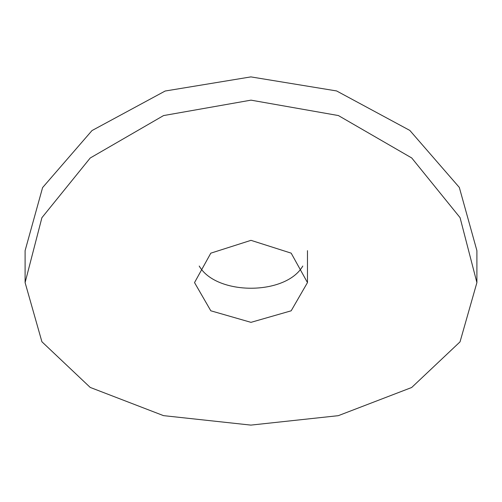 <?xml version="1.0" encoding="UTF-8"?>
<svg xmlns="http://www.w3.org/2000/svg" width="502" height="502" viewBox="0 0 502 502"><rect width="100%" height="100%" fill="white"/><g stroke="black" fill="none" stroke-linecap="round" stroke-linejoin="round"><path stroke-width="0.75" d="M307.475 282.576L291.173 310.807L250.975 322.347L210.802 310.788L194.525 282.595L210.809 253.165L250.987 240.339L291.173 253.152L307.475 282.601L307.475 250.661M199.212 266.041C216.237 295.622 285.757 295.64 302.794 266.041M25.1 282.595L25.1 250.649L42.588 187.597L91.991 130.57L165.158 91.025L250.881 76.894L336.597 90.944L409.827 130.426L459.317 187.422L476.9 250.63L476.9 282.613L460.064 217.636L411.728 157.961L338.392 115.554L250.981 100.149L163.558 115.573L90.222 158.005L41.904 217.699L25.1 282.595L41.904 341.749L90.209 387.425L163.514 415.637L250.887 425.106L338.304 415.675L411.671 387.5L460.033 341.856L476.9 282.613M476.9 250.63L476.9 282.588"/></g></svg>
